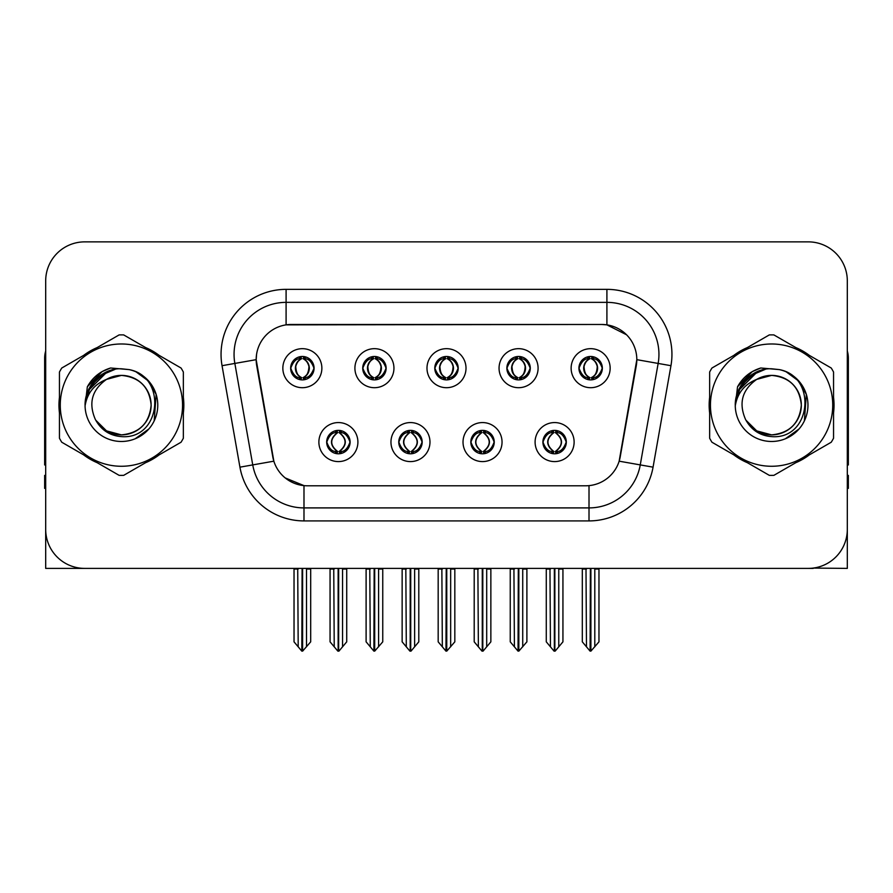 <?xml version="1.0" encoding="UTF-8"?>
<svg xmlns="http://www.w3.org/2000/svg" width="893" height="893" viewBox="0 0 893 893"><rect width="100%" height="100%" fill="white"/><g stroke="black" fill="none" stroke-linecap="round" stroke-linejoin="round"><path stroke-width="1.34" d="M434.791 368.184A11.709 11.709 0 0 0 446.5 379.893A11.709 11.709 0 0 0 458.209 368.184A11.709 11.709 0 0 0 446.5 356.474A11.709 11.709 0 0 0 434.791 368.184L434.902 368.184C437.324 374.725 440.361 377.873 444.022 377.639L443.229 379.425M426.988 368.184A19.512 19.512 0 0 0 446.5 387.696A19.512 19.512 0 0 0 466.012 368.184A19.512 19.512 0 0 0 446.5 348.672A19.512 19.512 0 0 0 426.988 368.184M470.823 442.08A11.709 11.709 0 0 0 482.533 453.789A11.709 11.709 0 0 0 494.242 442.08A11.709 11.709 0 0 0 482.533 430.37A11.709 11.709 0 0 0 470.823 442.08L470.935 442.08C473.156 448.375 476.192 451.534 480.066 451.534L481.45 451.534C473.703 445.227 473.703 438.921 481.45 432.614L480.066 432.614C476.27 432.536 473.223 435.695 470.935 442.08M463.02 442.08A19.512 19.512 0 0 0 482.533 461.592A19.512 19.512 0 0 0 502.045 442.08A19.512 19.512 0 0 0 482.533 422.568A19.512 19.512 0 0 0 463.02 442.08M506.867 368.184A11.709 11.709 0 0 0 518.565 379.893A11.709 11.709 0 0 0 530.275 368.184A11.709 11.709 0 0 0 518.565 356.474A11.709 11.709 0 0 0 506.867 368.184L506.967 368.184C509.401 374.725 512.437 377.873 516.087 377.639L515.294 379.425M499.053 368.184A19.512 19.512 0 0 0 518.565 387.696A19.512 19.512 0 0 0 538.088 368.184A19.512 19.512 0 0 0 518.565 348.672A19.512 19.512 0 0 0 499.053 368.184M578.932 368.184A11.709 11.709 0 0 0 590.641 379.893A11.709 11.709 0 0 0 602.351 368.184A11.709 11.709 0 0 0 590.641 356.474A11.709 11.709 0 0 0 578.932 368.184L579.044 368.184C581.466 374.725 584.502 377.873 588.163 377.639L587.371 379.425M571.129 368.184A19.512 19.512 0 0 0 590.641 387.696A19.512 19.512 0 0 0 610.153 368.184A19.512 19.512 0 0 0 590.641 348.672A19.512 19.512 0 0 0 571.129 368.184M362.725 368.184A11.709 11.709 0 0 0 374.435 379.893A11.709 11.709 0 0 0 386.133 368.184A11.709 11.709 0 0 0 374.435 356.474A11.709 11.709 0 0 0 362.725 368.184L362.826 368.184C365.259 374.725 368.296 377.873 371.957 377.639L371.153 379.425M354.912 368.184A19.512 19.512 0 0 0 374.435 387.696A19.512 19.512 0 0 0 393.947 368.184A19.512 19.512 0 0 0 374.435 348.672A19.512 19.512 0 0 0 354.912 368.184M290.649 368.184A11.709 11.709 0 0 0 302.359 379.893A11.709 11.709 0 0 0 314.068 368.184A11.709 11.709 0 0 0 302.359 356.474A11.709 11.709 0 0 0 290.649 368.184L290.761 368.184C293.183 374.725 296.219 377.873 299.881 377.639L299.088 379.425M282.847 368.184A19.512 19.512 0 0 0 302.359 387.696A19.512 19.512 0 0 0 321.871 368.184A19.512 19.512 0 0 0 302.359 348.672A19.512 19.512 0 0 0 282.847 368.184M326.682 442.08A11.709 11.709 0 0 0 338.391 453.789A11.709 11.709 0 0 0 350.101 442.08A11.709 11.709 0 0 0 338.391 430.37A11.709 11.709 0 0 0 326.682 442.08L326.793 442.08C329.015 448.375 332.051 451.534 335.924 451.534L337.308 451.534C329.562 445.227 329.562 438.921 337.308 432.614L335.924 432.614C332.129 432.536 329.082 435.695 326.793 442.08M318.879 442.08A19.512 19.512 0 0 0 338.391 461.592A19.512 19.512 0 0 0 357.903 442.08A19.512 19.512 0 0 0 338.391 422.568A19.512 19.512 0 0 0 318.879 442.08M398.758 442.08A11.709 11.709 0 0 0 410.467 453.789A11.709 11.709 0 0 0 422.177 442.08A11.709 11.709 0 0 0 410.467 430.37A11.709 11.709 0 0 0 398.758 442.08L398.87 442.08C401.08 448.375 404.127 451.534 407.989 451.534L409.374 451.534C401.627 445.227 401.627 438.921 409.374 432.614L407.989 432.614C404.194 432.536 401.158 435.695 398.87 442.08M390.955 442.08A19.512 19.512 0 0 0 410.467 461.592A19.512 19.512 0 0 0 429.979 442.08A19.512 19.512 0 0 0 410.467 422.568A19.512 19.512 0 0 0 390.955 442.08M542.899 442.08A11.709 11.709 0 0 0 554.609 453.789A11.709 11.709 0 0 0 566.318 442.08A11.709 11.709 0 0 0 554.609 430.37A11.709 11.709 0 0 0 542.899 442.08L543 442.08C545.221 448.375 548.269 451.534 552.131 451.534L553.515 451.534C545.768 445.227 545.768 438.921 553.515 432.614L552.131 432.614C548.335 432.536 545.288 435.695 543 442.08M535.097 442.08A19.512 19.512 0 0 0 554.609 461.592A19.512 19.512 0 0 0 574.121 442.08A19.512 19.512 0 0 0 554.609 422.568A19.512 19.512 0 0 0 535.097 442.08M256.179 359.6A35.128 35.128 0 0 0 256.715 365.695L272.767 456.758A35.128 35.128 0 0 0 307.359 485.792L585.641 485.792A35.128 35.128 0 0 0 620.233 456.758L636.285 365.695A35.128 35.128 0 0 0 601.703 324.472L291.297 324.472A35.128 35.128 0 0 0 256.179 359.6L256.57 354.398M813.222 568.082L847.312 568.394L847.312 280.893A39.024 39.024 0 0 0 808.277 241.869L84.723 241.869A39.024 39.024 0 0 0 45.688 280.893L45.688 568.394L163.028 568.394M729.972 568.394L813.222 568.394M59.451 397.34A62.443 62.443 0 0 0 59.451 412.923M83.674 454.894A62.443 62.443 0 0 0 97.17 462.686M145.637 462.686A62.443 62.443 0 0 0 159.133 454.894M183.355 412.923A62.443 62.443 0 0 0 183.355 397.34M709.645 397.34A62.443 62.443 0 0 0 709.645 412.923M733.867 454.894A62.443 62.443 0 0 0 747.363 462.686M795.83 462.686A62.443 62.443 0 0 0 809.326 454.894M833.549 412.923A62.443 62.443 0 0 0 833.549 397.34M286.095 289.354L606.905 289.354A65.044 65.044 0 0 1 670.956 365.695L653.062 467.162A65.044 65.044 0 0 1 589.012 520.909L303.988 520.909A65.044 65.044 0 0 1 239.938 467.162L222.044 365.695A65.044 65.044 0 0 1 286.095 289.354L286.095 302.359L606.905 302.359A52.04 52.04 0 0 1 658.152 363.429L640.259 464.907A52.04 52.04 0 0 1 589.012 507.905L303.988 507.905A52.04 52.04 0 0 1 252.741 464.907L234.848 363.429A52.04 52.04 0 0 1 286.095 302.359L286.095 324.862L601.703 324.472L606.905 324.862L626.529 334.763M585.641 485.792L307.359 485.792M303.988 520.909L303.988 485.625L285.247 477.945M670.956 365.695L636.821 359.667L619.15 461.179L653.062 467.162M239.938 467.162L273.85 461.179L256.179 359.667L234.848 363.429A52.04 52.04 0 0 1 234.066 354.398M620.233 456.758L620.021 457.863M272.979 457.863L272.767 456.758M159.133 355.369A62.443 62.443 0 0 0 145.637 347.578M97.17 347.578A62.443 62.443 0 0 0 83.674 355.369M809.326 355.369A62.443 62.443 0 0 0 795.83 347.578M747.363 347.578A62.443 62.443 0 0 0 733.867 355.369M808.277 241.869L84.723 241.869M45.688 280.893L45.688 529.37A39.024 39.024 0 0 0 84.723 568.394L808.277 568.394A39.024 39.024 0 0 0 847.312 529.37L847.312 280.893M556.618 453.611L555.692 451.534L557.076 451.534C560.871 451.624 563.918 448.465 566.207 442.057C563.974 435.762 560.927 432.614 557.076 432.614L557.879 430.839M556.618 430.549L555.692 432.614L557.076 432.614M553.906 451.534L553.906 451.534C545.958 445.227 545.958 438.921 553.906 432.614L553.906 432.614M555.692 432.614L555.692 432.614C563.438 438.921 563.438 445.227 555.692 451.534L555.312 451.534C563.26 445.227 563.26 438.921 555.312 432.614M549.965 568.394L550.445 646.811L554.073 651.131L555.133 651.131L562.936 641.844L562.936 569.042L558.772 569.042L558.772 646.811M554.866 568.394L554.866 651.131M559.252 568.394L558.772 569.042M562.936 568.394L562.936 569.042M554.341 651.131L554.341 568.394M546.282 568.394L546.282 641.844L550.445 646.811M550.445 569.042L546.282 569.042M585.998 568.394L586.478 646.811L590.106 651.131L590.385 568.394M590.898 568.394L590.898 651.131L598.969 641.844L598.969 569.042L594.805 569.042L595.285 568.394M582.314 568.394L582.314 641.844L586.478 646.811M586.478 569.042L582.314 569.042M594.805 646.811L594.805 569.042M598.969 568.394L598.969 569.042M588.621 379.715L589.547 377.639L588.163 377.639M588.621 356.653L589.547 358.729L588.163 358.729C584.39 358.662 581.354 361.81 579.044 368.184M602.351 368.184L602.239 368.184C599.984 361.888 596.948 358.74 593.119 358.729L591.735 358.729C595.452 360.716 597.417 363.864 597.64 368.184C597.417 372.504 595.452 375.652 591.735 377.639L593.119 377.639L593.912 379.425M602.239 368.184C599.895 374.613 596.859 377.761 593.119 377.639M589.547 377.639L589.938 377.639C586.121 375.652 584.1 372.504 583.877 368.184C584.1 363.864 586.121 360.716 589.938 358.729C587.17 359.846 585.205 362.413 584.044 366.42C584.368 372.749 586.333 376.489 589.938 377.639L589.547 377.639C585.83 375.652 583.866 372.504 583.642 368.184C583.866 363.864 585.83 360.716 589.547 358.729L589.547 358.729M591.345 377.639C595.162 375.652 597.183 372.504 597.406 368.184C597.183 363.864 595.162 360.716 591.345 358.729L591.345 358.729C594.113 359.846 596.077 362.413 597.238 366.42C596.915 372.749 594.95 376.489 591.333 377.639L592.316 379.771M484.553 453.611L483.626 451.534L485.011 451.534C488.806 451.624 491.853 448.465 494.13 442.057C491.898 435.762 488.862 432.614 485.011 432.614L485.803 430.839M484.553 430.549L483.626 432.614L485.011 432.614M481.829 451.534L481.829 451.534C473.614 445.227 473.614 438.921 481.84 432.614C473.882 438.921 473.882 445.227 481.829 451.534L480.869 453.666M481.45 432.614L480.523 430.549M483.626 432.614L483.626 432.614C491.373 438.921 491.373 445.227 483.626 451.534L483.236 451.534C491.183 445.227 491.183 438.921 483.236 432.614L484.207 430.493M483.626 451.534L483.236 451.534C491.463 445.227 491.463 438.921 483.225 432.614M477.889 568.394L478.369 646.811L481.997 651.131L483.068 651.131L490.86 641.844L490.86 569.042L486.696 569.042L486.696 646.811M482.8 568.394L482.8 651.131M487.176 568.394L486.696 569.042M490.86 568.394L490.86 569.042M482.276 651.131L482.276 568.394M474.205 568.394L474.205 641.844L478.369 646.811M478.369 569.042L474.205 569.042M412.477 453.611L411.55 451.534L412.934 451.534C416.741 451.624 419.777 448.465 422.065 442.057C419.833 435.762 416.797 432.614 412.934 432.614L413.738 430.839M412.477 430.549L411.55 432.614L412.934 432.614M409.764 451.534L409.764 451.534C401.537 445.227 401.537 438.921 409.775 432.614C401.817 438.921 401.817 445.227 409.764 451.534L408.793 453.666M409.374 432.614L408.447 430.549M411.55 432.614L411.55 432.614C419.297 438.921 419.297 445.227 411.55 451.534L411.171 451.534C419.118 445.227 419.118 438.921 411.171 432.614L412.131 430.493M411.55 451.534L411.171 451.534C419.386 445.227 419.386 438.921 411.16 432.614M405.824 568.394L406.304 646.811L409.932 651.131L411.003 651.131L418.795 641.844L418.795 569.042L414.631 569.042L414.631 646.811M410.724 568.394L410.724 651.131M415.111 568.394L414.631 569.042M418.795 568.394L418.795 569.042M410.2 651.131L410.2 568.394M402.14 568.394L402.14 641.844L406.304 646.811M406.304 569.042L402.14 569.042M340.412 453.611L339.485 451.534L340.869 451.534C344.665 451.624 347.712 448.465 350 442.057C347.768 435.762 344.72 432.614 340.869 432.614L341.662 430.839M340.412 430.549L339.485 432.614L340.869 432.614M337.688 451.534L337.688 451.534C329.74 445.227 329.74 438.921 337.688 432.614L337.688 432.614M339.485 432.614L339.485 432.614C347.232 438.921 347.232 445.227 339.485 451.534L339.094 451.534C347.042 445.227 347.042 438.921 339.094 432.614M333.748 568.394L334.228 646.811L337.867 651.131L338.927 651.131L346.718 641.844L346.718 569.042L342.555 569.042L342.555 646.811M338.659 568.394L338.659 651.131M343.035 568.394L342.555 569.042M346.718 568.394L346.718 569.042M338.134 651.131L338.134 568.394M330.064 568.394L330.064 641.844L334.228 646.811M334.228 569.042L330.064 569.042M513.921 568.394L514.413 646.811L518.04 651.131L518.308 568.394M518.833 568.394L518.833 651.131L526.892 641.844L526.892 569.042L522.729 569.042L523.22 568.394M510.249 568.394L510.249 641.844L514.413 646.811M514.413 569.042L510.249 569.042M522.729 646.811L522.729 569.042M526.892 568.394L526.892 569.042M516.556 379.715L517.482 377.639L516.087 377.639M516.556 356.653L517.482 358.729L516.087 358.729C512.325 358.662 509.278 361.81 506.967 368.184M530.275 368.184L530.174 368.184C527.919 361.888 524.872 358.74 521.043 358.729L519.659 358.729C523.376 360.716 525.352 363.864 525.564 368.184C525.352 372.504 523.376 375.652 519.659 377.639L521.043 377.639L521.847 379.425M530.174 368.184C527.83 374.613 524.783 377.761 521.043 377.639M517.482 377.639L517.862 377.639C514.044 375.652 512.035 372.504 511.801 368.184C512.035 363.864 514.044 360.716 517.862 358.729C515.094 359.846 513.129 362.413 511.979 366.42C512.303 372.749 514.268 376.489 517.873 377.639L517.482 377.639C513.765 375.652 511.789 372.504 511.577 368.184C511.789 363.864 513.765 360.716 517.482 358.729L517.482 358.729M519.279 377.639C523.086 375.652 525.106 372.504 525.33 368.184C525.106 363.864 523.086 360.716 519.279 358.729L519.279 358.729C522.037 359.846 524.012 362.413 525.162 366.42C524.838 372.749 522.874 376.489 519.268 377.639L520.239 379.771M441.856 568.394L442.336 646.811L445.964 651.131L446.243 568.394M446.757 568.394L446.757 651.131L454.827 641.844L454.827 569.042L450.664 569.042L451.144 568.394M438.173 568.394L438.173 641.844L442.336 646.811M442.336 569.042L438.173 569.042M450.664 646.811L450.664 569.042M454.827 568.394L454.827 569.042M444.48 379.715L445.406 377.639L444.022 377.639M444.48 356.653L445.406 358.729L444.022 358.729C440.249 358.662 437.213 361.81 434.902 368.184M458.209 368.184L458.098 368.184C455.843 361.888 452.807 358.74 448.978 358.729L447.594 358.729C451.311 360.716 453.276 363.864 453.499 368.184C453.276 372.504 451.311 375.652 447.594 377.639L448.978 377.639L449.771 379.425M458.098 368.184C455.754 374.613 452.718 377.761 448.978 377.639M445.406 358.729C441.689 360.716 439.724 363.864 439.501 368.184C439.724 372.504 441.689 375.652 445.406 377.639L445.797 377.639C441.979 375.652 439.959 372.504 439.736 368.184C439.959 363.864 441.979 360.716 445.797 358.729L445.797 358.729M447.203 358.729L447.203 358.729C451.021 360.716 453.041 363.864 453.264 368.184C453.041 372.504 451.021 375.652 447.203 377.639L447.203 377.639M369.78 568.394L370.271 646.811L373.899 651.131L374.167 568.394M374.692 568.394L374.692 651.131L382.751 641.844L382.751 569.042L378.587 569.042L379.079 568.394M366.108 568.394L366.108 641.844L370.271 646.811M370.271 569.042L366.108 569.042M378.587 646.811L378.587 569.042M382.751 568.394L382.751 569.042M372.414 379.715L373.341 377.639L371.957 377.639M372.414 356.653L373.341 358.729L371.957 358.729C368.184 358.662 365.137 361.81 362.826 368.184M386.133 368.184L386.033 368.184C383.778 361.888 380.731 358.74 376.913 358.729L375.518 358.729C379.235 360.716 381.211 363.864 381.423 368.184C381.211 372.504 379.235 375.652 375.518 377.639L376.913 377.639L377.706 379.425M386.033 368.184C383.689 374.613 380.641 377.761 376.913 377.639M373.341 377.639L373.721 377.639C369.914 375.652 367.894 372.504 367.67 368.184C367.894 363.864 369.914 360.716 373.721 358.729C370.963 359.846 368.988 362.413 367.838 366.42C368.162 372.749 370.126 376.489 373.732 377.639L373.341 377.639C369.624 375.652 367.648 372.504 367.436 368.184C367.648 363.864 369.624 360.716 373.341 358.729L373.341 358.729M375.138 377.639C378.956 375.652 380.965 372.504 381.199 368.184C380.965 363.864 378.956 360.716 375.138 358.729L375.138 358.729C377.906 359.846 379.871 362.413 381.021 366.42C380.697 372.749 378.732 376.489 375.127 377.639L376.098 379.771M297.715 568.394L298.195 646.811L301.823 651.131L302.102 568.394M302.615 568.394L302.615 651.131L310.686 641.844L310.686 569.042L306.522 569.042L307.002 568.394M294.031 568.394L294.031 641.844L298.195 646.811M298.195 569.042L294.031 569.042M306.522 646.811L306.522 569.042M310.686 568.394L310.686 569.042M300.338 379.715L301.265 377.639L299.881 377.639M300.338 356.653L301.265 358.729L299.881 358.729C296.108 358.662 293.071 361.81 290.761 368.184M314.068 368.184L313.956 368.184C311.702 361.888 308.665 358.74 304.837 358.729L303.453 358.729C307.17 360.716 309.134 363.864 309.358 368.184C309.134 372.504 307.17 375.652 303.453 377.639L304.837 377.639L305.629 379.425M313.956 368.184C311.612 374.613 308.576 377.761 304.837 377.639M301.265 377.639L301.655 377.639C297.838 375.652 295.817 372.504 295.594 368.184C295.817 363.864 297.838 360.716 301.655 358.729C298.887 359.846 296.923 362.413 295.762 366.42C296.085 372.749 298.05 376.489 301.667 377.639L301.265 377.639C297.548 375.652 295.583 372.504 295.36 368.184C295.583 363.864 297.548 360.716 301.265 358.729L301.265 358.729M303.062 377.639C306.879 375.652 308.9 372.504 309.123 368.184C308.9 363.864 306.879 360.716 303.062 358.729L303.062 358.729C305.83 359.846 307.795 362.413 308.956 366.42C308.632 372.749 306.667 376.489 303.062 377.639L304.033 379.771M45.688 488.393L44.65 488.393L44.65 475.377L45.688 475.377M45.688 464.907A26.02 26.02 0 0 0 44.65 464.974L44.65 358.294A26.02 26.02 0 0 1 45.688 351.016M847.312 475.377L848.35 475.377L848.35 488.393L847.312 488.393M847.312 351.016A26.02 26.02 0 0 1 848.35 358.294L848.35 464.974A26.02 26.02 0 0 0 847.312 464.907M151.118 404.06A29.737 29.737 0 0 0 106.524 379.38C91.946 389.75 88.24 403.134 95.384 419.531L95.785 420.235A29.737 29.737 0 0 0 121.403 434.869C139.464 433.105 149.377 423.193 151.14 405.132C149.377 387.071 139.464 377.159 121.403 375.395L106.524 379.38L121.403 375.395C139.464 377.159 149.377 387.071 151.14 405.132C149.377 423.193 139.464 433.105 121.403 434.869A29.737 29.737 0 0 0 151.14 405.132C149.377 387.071 139.464 377.159 121.403 375.395C139.464 377.159 149.377 387.071 151.14 405.132C149.377 423.193 139.464 433.105 121.403 434.869C139.464 433.105 149.377 423.193 151.14 405.132C149.377 387.071 139.464 377.159 121.403 375.395C139.464 377.159 149.377 387.071 151.14 405.132C149.377 423.193 139.464 433.105 121.403 434.869C139.464 433.105 149.377 423.193 151.14 405.132C149.377 387.071 139.464 377.159 121.403 375.395C139.464 377.159 149.377 387.071 151.14 405.132C149.377 423.193 139.464 433.105 121.403 434.869L106.535 430.884L95.785 420.235L106.535 430.884L121.403 434.869L106.535 430.884L95.785 420.235L106.535 430.884L121.403 434.869L106.535 430.884L95.785 420.235L106.535 430.884L121.403 434.869L106.535 430.884L95.785 420.235C101.478 430.27 110.018 435.728 121.403 436.61C161.175 439.936 167.382 376.545 129.027 369.59L110.587 367.994C100.317 371.153 92.571 377.415 87.347 386.792L85.069 405.913A36.345 36.345 0 0 0 121.403 441.477A36.345 36.345 0 0 0 129.027 369.59M121.403 466.269A61.148 61.148 0 0 0 182.552 405.132A61.148 61.148 0 0 0 121.403 343.984A61.148 61.148 0 0 0 60.266 405.132A61.148 61.148 0 0 0 121.403 466.269M121.403 475.377A70.246 70.246 0 0 0 123.703 475.344L181.056 442.225A70.246 70.246 0 0 0 183.355 438.24L183.355 372.024A70.246 70.246 0 0 0 181.056 368.028L123.703 334.92A70.246 70.246 0 0 0 119.104 334.92L61.751 368.028A70.246 70.246 0 0 0 59.451 372.024L59.451 438.24A70.246 70.246 0 0 0 61.751 442.225L119.104 475.344A70.246 70.246 0 0 0 121.403 475.377M85.058 405.132C84.813 384.503 103.532 367.793 121.403 368.787L129.072 369.602M136.093 371.879L148.908 381.367L156.152 394.46L154.188 420.826M148.841 428.975L135.2 438.753M95.73 379.402L107.394 371.588M87.927 390.989L107.35 371.611M88.831 389.002L100.027 375.741L115.097 369.334M85.103 403.223L90.695 385.687L104.135 373.151M85.069 405.913C87.168 393.11 94.323 384.258 106.524 379.38M87.347 386.792L102.059 371.633L110.375 368.05L102.059 371.633L87.391 386.714L102.059 371.633L110.375 368.05L102.059 371.633L87.347 386.792L102.059 371.633L110.587 367.994L102.059 371.633L97.225 374.937L102.059 371.633L110.587 367.994L102.059 371.633L97.225 374.937L102.059 371.633L110.587 367.994L102.059 371.633L97.225 374.937L102.059 371.633L110.587 367.994L102.059 371.633L97.225 374.937M110.375 368.05L102.059 371.633L87.391 386.714L102.059 371.633L110.375 368.05L102.059 371.633L87.391 386.714M801.311 404.06A29.737 29.737 0 0 0 756.717 379.38C742.139 389.75 738.433 403.134 745.577 419.531L745.979 420.235A29.737 29.737 0 0 0 771.597 434.869C789.658 433.105 799.57 423.193 801.334 405.132C799.57 387.071 789.658 377.159 771.597 375.395L756.717 379.38L771.597 375.395C789.658 377.159 799.57 387.071 801.334 405.132C799.57 423.193 789.658 433.105 771.597 434.869A29.737 29.737 0 0 0 801.334 405.132C799.57 387.071 789.658 377.159 771.597 375.395C789.658 377.159 799.57 387.071 801.334 405.132C799.57 423.193 789.658 433.105 771.597 434.869C789.658 433.105 799.57 423.193 801.334 405.132C799.57 387.071 789.658 377.159 771.597 375.395C789.658 377.159 799.57 387.071 801.334 405.132C799.57 423.193 789.658 433.105 771.597 434.869C789.658 433.105 799.57 423.193 801.334 405.132C799.57 387.071 789.658 377.159 771.597 375.395C789.658 377.159 799.57 387.071 801.334 405.132C799.57 423.193 789.658 433.105 771.597 434.869L756.728 430.884L745.979 420.235L756.728 430.884L771.597 434.869L756.728 430.884L745.979 420.235L756.728 430.884L771.597 434.869L756.728 430.884L745.979 420.235L756.728 430.884L771.597 434.869L756.728 430.884L745.979 420.235C751.672 430.27 760.211 435.728 771.597 436.61C811.369 439.936 817.575 376.545 779.221 369.59L760.78 367.994C750.511 371.153 742.764 377.415 737.54 386.792L735.263 405.913A36.345 36.345 0 0 0 771.597 441.477A36.345 36.345 0 0 0 779.221 369.59M771.597 466.269A61.148 61.148 0 0 0 832.734 405.132A61.148 61.148 0 0 0 771.597 343.984A61.148 61.148 0 0 0 710.448 405.132A61.148 61.148 0 0 0 771.597 466.269M771.597 475.377A70.246 70.246 0 0 0 773.896 475.344L831.249 442.225A70.246 70.246 0 0 0 833.549 438.24L833.549 372.024A70.246 70.246 0 0 0 831.249 368.028L773.896 334.92A70.246 70.246 0 0 0 769.297 334.92L711.944 368.028A70.246 70.246 0 0 0 709.645 372.024L709.645 438.24A70.246 70.246 0 0 0 711.944 442.225L769.297 475.344A70.246 70.246 0 0 0 771.597 475.377M735.252 405.132C735.006 384.503 753.725 367.793 771.597 368.787L779.265 369.602M786.275 371.879L799.101 381.367L806.346 394.46L804.381 420.826M799.034 428.975L785.394 438.753M745.923 379.402L757.588 371.588M738.12 390.989L757.543 371.611M739.024 389.002L750.22 375.741L765.29 369.334M735.296 403.223L740.889 385.687L754.328 373.151M735.263 405.913C737.361 393.11 744.516 384.258 756.717 379.38M760.568 368.05L752.252 371.633L737.585 386.714L752.252 371.633L760.568 368.05L752.252 371.633L737.585 386.714L752.252 371.633L760.568 368.05L752.252 371.633L737.585 386.714L752.252 371.633L760.568 368.05L752.252 371.633L737.54 386.792L752.252 371.633L760.78 367.994L752.252 371.633L747.419 374.937L752.252 371.633L760.78 367.994L752.252 371.633L747.419 374.937L752.252 371.633L760.78 367.994L752.252 371.633L747.419 374.937L752.252 371.633L760.78 367.994L752.252 371.633L747.419 374.937M606.905 289.354L606.905 324.862M589.012 485.625L589.012 520.909M222.044 365.695L234.848 363.429M552.131 451.534L551.338 453.32M552.588 453.611L553.515 451.534M552.131 432.614L551.338 430.839M552.588 430.549L553.515 432.614M557.076 451.534L557.879 453.32M588.163 358.729L587.371 356.943M593.119 358.729L593.912 356.943M592.662 356.653L591.735 358.729M592.662 379.715L591.735 377.639M480.066 451.534L479.262 453.32M480.523 453.611L481.45 451.534M480.066 432.614L479.262 430.839M485.011 451.534L485.803 453.32M407.989 451.534L407.197 453.32M408.447 453.611L409.374 451.534M407.989 432.614L407.197 430.839M412.934 451.534L413.738 453.32M335.924 451.534L335.121 453.32M336.382 453.611L337.308 451.534M335.924 432.614L335.121 430.839M336.382 430.549L337.308 432.614M340.869 451.534L341.662 453.32M516.087 358.729L515.294 356.943M521.043 358.729L521.847 356.943M520.586 356.653L519.659 358.729M520.586 379.715L519.659 377.639M444.022 358.729L443.229 356.943M448.978 358.729L449.771 356.943M448.52 356.653L447.594 358.729M448.52 379.715L447.594 377.639M371.957 358.729L371.153 356.943M376.913 358.729L377.706 356.943M376.444 356.653L375.518 358.729M376.444 379.715L375.518 377.639M299.881 358.729L299.088 356.943M304.837 358.729L305.629 356.943M304.379 356.653L303.453 358.729M304.379 379.715L303.453 377.639M552.934 453.666L553.917 451.534C545.679 445.227 545.679 438.921 553.917 432.614L552.934 430.493M556.272 430.493L555.301 432.614C563.528 438.921 563.528 445.227 555.301 451.534L556.272 453.666M588.967 379.771L589.938 377.639M588.967 356.597L589.938 358.729M592.316 356.597L591.333 358.729M480.869 430.493L481.84 432.614M484.207 453.666L483.225 451.534M408.793 430.493L409.775 432.614M412.131 453.666L411.16 451.534M336.728 453.666L337.699 451.534C329.472 445.227 329.472 438.921 337.699 432.614L336.728 430.493M340.066 430.493L339.083 432.614C347.321 438.921 347.321 445.227 339.083 451.534L340.066 453.666M516.902 379.771L517.873 377.639M516.902 356.597L517.873 358.729M520.239 356.597L519.268 358.729M444.826 379.771L445.808 377.639C442.191 376.489 440.227 372.749 439.903 366.42C441.064 362.413 443.028 359.846 445.808 358.729L444.826 356.597M448.174 356.597L447.192 358.729C449.972 359.846 451.936 362.413 453.097 366.42C452.773 372.749 450.809 376.489 447.192 377.639L448.174 379.771M372.761 379.771L373.732 377.639M372.761 356.597L373.732 358.729M376.098 356.597L375.127 358.729M300.684 379.771L301.667 377.639M300.684 356.597L301.667 358.729M304.033 356.597L303.062 358.729"/></g></svg>
